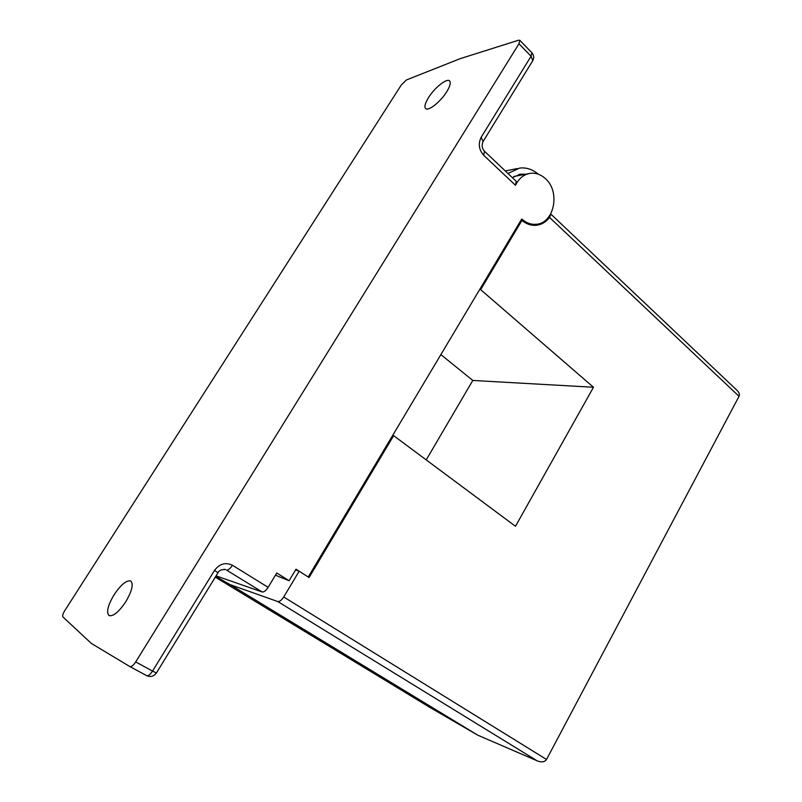 <?xml version="1.0" encoding="UTF-8"?>
<svg xmlns="http://www.w3.org/2000/svg" width="802" height="802" viewBox="0 0 802 802"><rect width="100%" height="100%" fill="white"/><g stroke="black" fill="none" stroke-linecap="round" stroke-linejoin="round"><path stroke-width="1.2" d="M275.437 575.194L289.091 580.718L295.998 569.199L308.249 576.999L521.741 218.986C526.042 222.866 530.764 224.64 535.896 224.299C553.941 223.828 560.718 192.189 545.661 178.866C541.039 174.535 535.896 172.691 530.262 173.332C523.766 174.415 518.844 178.395 515.486 185.292L483.666 155.247L484.518 151.297C481.962 148.47 481.481 145.202 483.095 141.493L481.14 137.312C478.062 143.769 478.904 149.743 483.666 155.247M114.105 594.723C120.992 584.568 126.546 579.996 130.766 581.009C133.693 584.077 132.029 590.984 125.774 601.741C118.846 611.976 113.272 616.588 109.072 615.595C106.115 612.407 107.799 605.45 114.105 594.723M428.539 97.583C434.614 87.669 447.015 77.804 449.631 80.942C451.025 82.666 450.052 86.275 446.714 91.769C440.559 101.854 428.108 111.638 425.581 108.511C424.168 106.756 425.15 103.117 428.539 97.583M216.069 575.896L262.174 591.966C263.948 592.197 265.933 590.653 268.119 587.325L276.78 572.979L289.091 580.718M481.14 137.312L531.064 56.24L518.954 43.779L135.688 661.931L152.53 671.073L214.535 570.362L218.004 572.748C218.946 570.443 221.412 569.38 225.412 569.54L225.192 569.47M518.954 43.779L519.826 40.321L518.573 40.21L460.288 58.626L406.424 79.959L401.311 84.952L64.721 610.703C62.867 613.791 62.255 615.856 62.887 616.908L91.328 643.415L129.894 666.592C131.428 666.983 133.353 665.419 135.688 661.931M484.518 151.297L516.187 181.272L515.486 185.292M482.994 141.653L532.749 60.701L531.064 56.24L531.886 52.762L519.826 40.321M538.242 174.194C532.508 169.292 526.242 167.267 519.455 168.119L507.977 173.503M525.611 174.234L520.508 174.174L512.288 177.583M215.718 576.468L230.114 584.618L277.773 601.55C279.577 601.801 281.562 600.277 283.728 596.979L299.156 571.214L309.071 577.52L393.642 435.656L392.619 435.516M479.556 289.722L480.659 289.662L521.942 220.41L520.799 220.57M537.661 761.028L477.902 735.244L537.661 761.028C541.781 762.501 544.748 761.98 546.533 759.474L739.033 396.308C739.835 394.584 739.254 392.669 737.269 390.574L550.713 213.964M429.551 707.214L477.902 735.244L230.114 584.618M521.942 220.41C526.262 224.019 530.934 225.653 535.957 225.312C541.36 224.791 545.881 222.164 549.53 217.422L550.623 214.916M426.213 459.887L472.799 380.449L440.869 354.604M393.642 435.656L515.486 526.292L593.48 387.256L480.659 289.662M472.799 380.449L593.48 387.256M295.607 569.851L299.156 571.214M262.174 591.966L226.495 570.062C228.219 570.242 230.194 568.638 232.44 565.27L268.119 587.325M232.44 565.27C225.562 562.042 219.598 563.746 214.535 570.362M225.412 569.54L224.109 569.27M129.894 666.592L146.726 675.675C150.596 677.289 153.824 676.387 156.41 672.958L152.53 671.073C150.225 674.552 148.29 676.076 146.726 675.675L129.934 666.612M532.628 60.892L532.749 60.701C534.212 57.824 533.921 55.178 531.886 52.762M218.014 572.728L156.42 672.948M739.033 396.308L549.53 217.422M283.728 596.979L546.533 759.474M536.889 760.667L277.773 601.55M429.531 707.204L215.307 577.139L429.511 707.194L477.962 735.274M530.844 224.961L535.896 224.299M513.972 176.47L528.508 173.673M505.29 170.966L517.21 168.57M518.693 174.515L520.508 174.174"/></g></svg>
